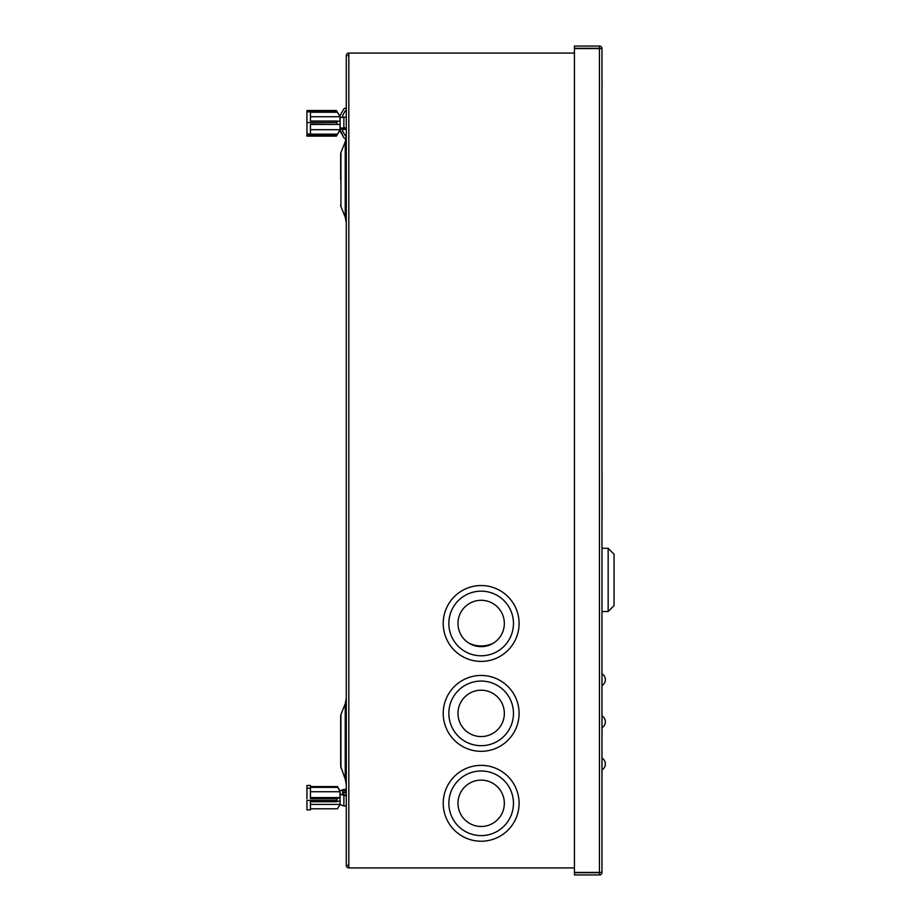 <?xml version="1.0" encoding="UTF-8"?>
<svg xmlns="http://www.w3.org/2000/svg" width="921" height="921" viewBox="0 0 921 921"><rect width="100%" height="100%" fill="white"/><g stroke="black" fill="none" stroke-linecap="round" stroke-linejoin="round"><path stroke-width="1.38" d="M340.666 173.758L340.666 153.934A3.649 3.649 0 0 1 340.931 152.575L340.931 206.454L345.237 217.241L345.237 141.799L340.931 152.575A3.649 3.649 0 0 0 340.666 153.934L340.666 179.514M340.931 206.454A3.649 3.649 0 0 1 340.666 205.095A3.649 3.649 0 0 0 340.931 206.454M340.931 767.953L340.931 714.546L345.237 703.759L345.237 779.201L340.666 766.145L340.666 717.033M346.284 865.395A2.533 2.533 0 0 0 348.817 867.927L348.817 865.395L346.284 865.395L346.284 55.605L348.817 55.605L348.817 53.073A2.533 2.533 0 0 0 346.284 55.605M340.666 761.149L340.666 766.145L340.666 761.149M574.439 53.073L348.817 53.073M348.817 867.927L574.439 867.927M468.824 643.1A28.102 28.102 0 0 0 493.495 643.1M599.456 46.05L574.439 46.05L574.439 48.295L599.456 48.295L599.456 46.05A2.533 2.533 0 0 1 601.977 48.583L601.977 872.417A2.533 2.533 0 0 1 599.456 874.95L574.439 874.95L574.439 872.705L599.456 872.705L599.456 874.95M601.977 872.417L574.439 872.417L574.439 48.583L601.977 48.583M602.012 470.332L601.977 526.536M602.012 520.238L602.012 477.354M602.012 80.092L601.977 127.535M602.012 129.803L601.977 144.044M602.012 778.015L601.977 749.913M602.012 735.867L601.977 707.765M602.012 693.72L601.977 665.618M608.159 548.306L614.065 554.212L614.065 605.627L608.159 611.532L608.159 548.306L601.977 548.306M608.159 611.532L601.977 611.532M457.979 803.296A23.186 23.186 0 0 1 481.153 780.122A23.186 23.186 0 0 1 504.34 803.296A23.186 23.186 0 0 1 481.153 826.482A23.186 23.186 0 0 1 457.979 803.296M519.087 803.296A37.934 37.934 0 0 1 481.153 841.23A37.934 37.934 0 0 1 443.22 803.296A37.934 37.934 0 0 1 481.153 765.363A37.934 37.934 0 0 1 519.087 803.296M457.979 713.384A23.186 23.186 0 0 1 481.153 690.209A23.186 23.186 0 0 1 504.34 713.384A23.186 23.186 0 0 1 481.153 736.57A23.186 23.186 0 0 1 457.979 713.384M519.087 713.384A37.934 37.934 0 0 1 481.153 751.317A37.934 37.934 0 0 1 443.22 713.384A37.934 37.934 0 0 1 481.153 675.45A37.934 37.934 0 0 1 519.087 713.384M457.979 623.471A23.186 23.186 0 0 1 481.153 600.285A23.186 23.186 0 0 1 504.34 623.471A23.186 23.186 0 0 1 481.153 646.646A23.186 23.186 0 0 1 457.979 623.471M519.087 623.471A37.934 37.934 0 0 1 481.153 661.405A37.934 37.934 0 0 1 443.22 623.471A37.934 37.934 0 0 1 481.153 585.537A37.934 37.934 0 0 1 519.087 623.471M346.284 792.083L342.624 792.083L342.624 790.782L346.284 789.516L343.878 789.378L340.091 790.782L340.091 804.574L343.878 805.99L346.284 805.852M340.091 794.144L344.995 795.698L346.284 795.422L342.624 794.144L342.624 792.877L346.284 792.877M339.999 790.943L337.443 786.58L339.999 791.738L310.446 791.738M336.441 800.441L306.935 800.441L306.935 809.893L310.446 809.893L310.446 801.754L336.902 801.754L336.902 798.737L310.446 798.737L310.446 785.463L306.935 785.463L306.935 798.864M310.446 788.215L306.935 788.215M336.902 801.754L339.999 800.602L339.999 804.413L310.446 804.413L310.446 801.754M336.902 798.737L339.999 797.586L310.446 797.586M339.999 797.586L339.999 791.738M339.999 804.413L337.443 808.776L310.446 808.776M337.443 787.374L310.446 787.374M310.446 786.58L337.443 786.58M342.624 790.782L342.624 794.144M345.306 792.083L345.306 789.781M342.624 117.232L342.624 115.47L345.306 110.796A1.289 1.289 0 0 0 345.329 108.287A1.289 1.289 0 0 0 343.878 108.897L340.091 115.47L340.091 128.157L346.284 127.789L342.624 128.157L342.624 129.136L346.284 129.504L340.091 129.136M340.091 117.508L346.284 117.14M340.091 129.884L340.091 128.157M336.441 136.135L339.999 129.688L339.999 124.45L310.446 124.116L310.446 133.994L306.935 133.994L306.935 136.135L336.441 136.135L336.902 135.26M310.446 134.374L337.523 134.259M336.902 124.116L336.902 121.031L310.446 121.031L310.446 111.844L306.935 111.844L306.935 133.994M336.902 135.226L306.935 134.8M310.446 134.8L310.446 133.994M336.441 122.528L306.935 122.528M310.446 124.45L339.999 124.45M336.902 121.031L339.999 121.365L339.999 116.725L310.446 116.725L310.446 121.031M310.446 112.27L337.443 112.27L339.999 116.725M310.446 129.688L339.999 129.688M310.446 134.144L337.443 134.144M346.284 128.526L342.624 128.157M342.624 129.136L346.284 128.744M345.306 129.424L345.306 128.744M337.512 134.305L340.091 129.896L343.878 137.747A1.289 1.289 0 0 0 346.25 137.402M340.091 131.081L343.878 137.655A1.289 1.289 0 0 0 346.261 137.275M336.441 110.508L336.902 111.383L336.441 110.508L306.935 110.508L306.935 111.844M337.42 112.27L336.902 111.383L310.446 111.844M342.624 115.562L345.306 110.888A1.289 1.289 0 0 0 346.284 109.634M342.624 129.412L342.624 131.081L345.306 135.755A1.289 1.289 0 0 1 346.273 136.861M348.817 865.395L348.817 55.605M599.456 48.583L599.456 872.417M513.469 803.296A32.316 32.316 0 0 1 481.153 835.612A32.316 32.316 0 0 1 448.849 803.296A32.316 32.316 0 0 1 481.153 770.981A32.316 32.316 0 0 1 513.469 803.296M513.469 713.384A32.316 32.316 0 0 1 481.153 745.699A32.316 32.316 0 0 1 448.849 713.384A32.316 32.316 0 0 1 481.153 681.068A32.316 32.316 0 0 1 513.469 713.384M513.469 623.471A32.316 32.316 0 0 1 481.153 655.787A32.316 32.316 0 0 1 448.849 623.471A32.316 32.316 0 0 1 481.153 591.155A32.316 32.316 0 0 1 513.469 623.471M343.878 805.99L343.878 795.56M343.878 127.754L343.878 117.094M345.237 141.799L346.284 136.366M345.237 703.759L346.284 698.337M340.931 714.546L340.666 715.905M345.237 779.201L346.284 784.634M345.237 217.241L346.284 222.663M602.012 769.852A6.861 6.861 0 0 0 602.012 758.075M602.012 727.705A6.861 6.861 0 0 0 602.012 715.928M602.012 685.558A6.861 6.861 0 0 0 602.012 673.781M340.091 791.104L338.974 789.193M340.091 804.263L339.239 805.714M340.091 116.737L337.512 112.339"/></g></svg>
